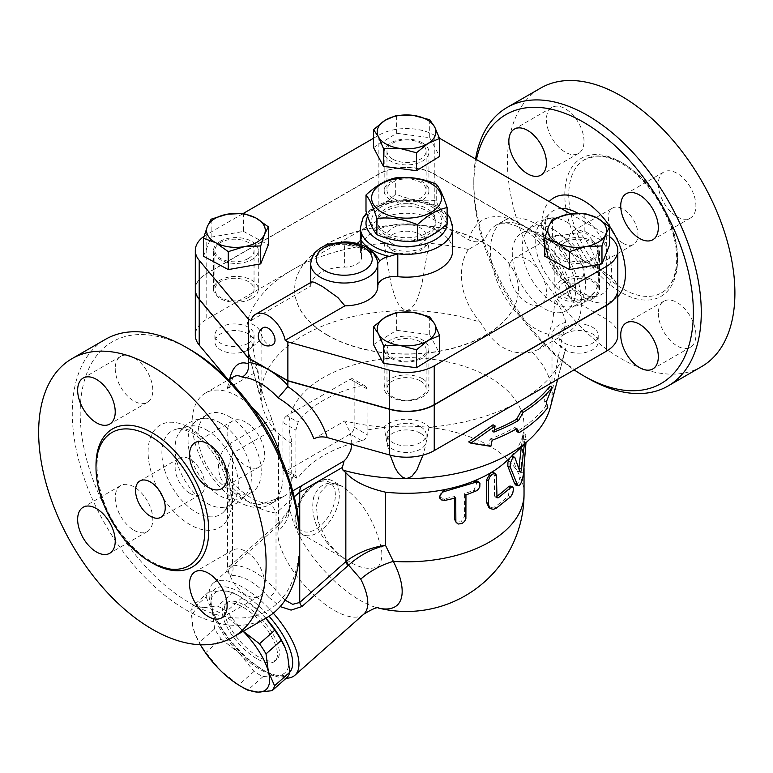 <?xml version="1.0" encoding="UTF-8"?>
<svg xmlns="http://www.w3.org/2000/svg" width="773" height="773" viewBox="0 0 773 773"><rect width="100%" height="100%" fill="white"/><g stroke="black" fill="none" stroke-linecap="round" stroke-linejoin="round"><path stroke-width="0.58" stroke-dasharray="3.87 2.9" d="M447.113 223.784C443.489 219.551 439.866 211.744 436.243 200.362C422.725 201.84 409.207 199.753 395.689 194.091C385.785 203.376 375.891 209.087 365.996 211.232M431.276 206.546A34.969 20.185 180 0 1 415.603 240.316A34.969 20.185 180 0 1 372.779 215.59A34.969 20.185 180 0 1 431.276 206.546M385.785 232.808A29.374 16.958 180 0 1 377.185 220.817A29.374 16.958 180 0 1 406.55 203.859A29.374 16.958 180 0 1 435.924 220.817A29.374 16.958 180 0 1 417.797 236.48A29.374 16.958 180 0 1 385.785 232.808M395.689 194.091L395.689 177.867M436.243 200.362L436.243 184.148M385.785 235.089A29.374 16.958 180 0 1 377.185 223.097A29.374 16.958 180 0 1 406.55 206.14A29.374 16.958 180 0 1 435.924 223.097A29.374 16.958 180 0 1 417.797 238.77A29.374 16.958 180 0 1 385.785 235.089M583.586 266.154A20.977 12.117 -120 0 0 594.07 267.197A20.977 12.117 -120 0 0 594.07 242.964A20.977 12.117 -120 0 0 573.093 230.856A20.977 12.117 -120 0 0 569.875 247.669A20.977 12.117 -120 0 0 583.586 266.154M623.144 243.311A20.977 12.117 -120 0 0 633.628 244.355A20.977 12.117 -120 0 0 633.628 220.131A20.977 12.117 -120 0 0 612.651 208.014A20.977 12.117 -120 0 0 609.433 224.827A20.977 12.117 -120 0 0 623.144 243.311M623.144 163.374A76.923 44.409 60 0 1 673.399 231.156A76.923 44.409 60 0 1 661.611 292.803A76.923 44.409 60 0 1 584.678 248.394A76.923 44.409 60 0 1 584.678 159.567A76.923 44.409 60 0 1 623.144 163.374M701.594 366.615A160.842 92.866 60 0 1 540.742 273.768A160.842 92.866 60 0 1 540.742 88.035M677.109 216.72A26.572 15.344 -120 0 0 690.395 218.044A26.572 15.344 -120 0 0 690.395 187.356A26.572 15.344 -120 0 0 663.823 172.012A26.572 15.344 -120 0 0 659.746 193.308A26.572 15.344 -120 0 0 677.109 216.72M658.316 313.384A26.572 15.344 -120 0 0 669.92 340.12A26.572 15.344 -120 0 0 690.395 347.241A26.572 15.344 -120 0 0 690.395 316.553A26.572 15.344 -120 0 0 663.823 301.209A26.572 15.344 -120 0 0 658.316 313.384M565.218 237.929A26.572 15.344 -120 0 0 551.932 236.615A26.572 15.344 -120 0 0 551.932 267.303A26.572 15.344 -120 0 0 578.504 282.638A26.572 15.344 -120 0 0 582.581 261.351A26.572 15.344 -120 0 0 565.218 237.929M584.011 141.275A26.572 15.344 -120 0 0 572.407 114.53A26.572 15.344 -120 0 0 551.932 107.408A26.572 15.344 -120 0 0 551.932 138.096A26.572 15.344 -120 0 0 578.504 153.441A26.572 15.344 -120 0 0 584.011 141.275M527.64 303.026A26.572 15.344 60 0 1 510.277 279.604A26.572 15.344 60 0 1 514.354 258.308A26.572 15.344 60 0 1 527.64 259.631A26.572 15.344 60 0 1 544.994 283.044A26.572 15.344 60 0 1 540.926 304.34A26.572 15.344 60 0 1 527.64 303.026M587.538 378.065A160.842 92.866 60 0 1 473.801 181.075A160.842 92.866 60 0 1 475.569 159.025M476.448 159.528A155.247 89.629 -120 0 0 473.801 185.646A155.247 89.629 -120 0 0 574.097 369.842M566.851 222.141A44.757 25.838 60 0 1 595.065 291.527A44.757 25.838 60 0 1 585.171 299.064A44.757 25.838 60 0 1 544.472 271.603A44.757 25.838 60 0 1 541.042 222.634A44.757 25.838 60 0 1 552.521 217.831A44.757 25.838 60 0 1 566.851 222.141M553.835 229.658A44.757 25.838 60 0 1 583.074 269.101A44.757 25.838 60 0 1 576.214 304.958A44.757 25.838 60 0 1 568.155 307.055A44.757 25.838 60 0 1 531.447 279.111A44.757 25.838 60 0 1 525.621 233.359A44.757 25.838 60 0 1 531.457 227.436A44.757 25.838 60 0 1 553.835 229.658M189.965 493.406A20.977 12.117 -120 0 0 200.458 494.449A20.977 12.117 -120 0 0 200.458 470.226A20.977 12.117 -120 0 0 179.471 458.109A20.977 12.117 -120 0 0 176.263 474.922A20.977 12.117 -120 0 0 189.965 493.406M115.225 368.528A26.572 15.344 -120 0 0 126.83 395.274A26.572 15.344 -120 0 0 147.305 402.395A26.572 15.344 -120 0 0 147.305 371.707A26.572 15.344 -120 0 0 120.733 356.363A26.572 15.344 -120 0 0 115.225 368.528M134.019 530.278A26.572 15.344 -120 0 0 147.305 531.592A26.572 15.344 -120 0 0 147.305 500.904A26.572 15.344 -120 0 0 120.733 485.57A26.572 15.344 -120 0 0 116.655 506.856A26.572 15.344 -120 0 0 134.019 530.278M264.704 584.03A26.572 15.344 -120 0 0 253.1 557.285A26.572 15.344 -120 0 0 232.625 550.163A26.572 15.344 -120 0 0 232.625 580.852A26.572 15.344 -120 0 0 259.197 596.196A26.572 15.344 -120 0 0 264.704 584.03M245.911 422.28A26.572 15.344 -120 0 0 232.625 420.966A26.572 15.344 -120 0 0 232.625 451.654A26.572 15.344 -120 0 0 259.197 466.989A26.572 15.344 -120 0 0 263.274 445.692A26.572 15.344 -120 0 0 245.911 422.28M564.792 242.509A19.576 11.305 0 0 0 559.053 250.51A19.576 11.305 0 0 0 578.639 261.815A19.576 11.305 0 0 0 598.215 250.51A19.576 11.305 0 0 0 586.127 240.065A19.576 11.305 0 0 0 564.792 242.509M564.792 281.565A19.576 11.305 180 0 1 586.127 279.121A19.576 11.305 180 0 1 598.215 289.566A19.576 11.305 180 0 1 578.639 300.871A19.576 11.305 180 0 1 559.053 289.566A19.576 11.305 180 0 1 564.792 281.565M195.308 289.45A39.162 22.61 180 0 1 206.778 273.574L378.867 174.225A39.162 22.61 180 0 1 434.242 174.225L606.332 273.574A39.162 22.61 180 0 1 617.801 289.45M617.801 335.24A39.162 22.61 0 0 0 606.332 319.259L569.914 297.876L568.377 294.204L569.459 291.721L571.537 290.03A64.333 37.143 -120 0 0 528.201 228.47A64.333 37.143 -120 0 0 496.034 225.281A64.333 37.143 -120 0 0 484.864 239.997C479.424 242.471 474.042 242.413 468.709 239.804L434.242 219.909A39.162 22.61 0 0 0 378.867 219.909L292.822 269.584A160.842 92.866 0 0 0 247.283 322.273C252.984 345.802 257.583 369.919 261.09 394.626A145.459 83.977 180 0 1 406.55 310.649C417.198 306.833 418.454 293.991 421.652 285.421L429.015 243.292A25.171 14.532 0 0 1 406.55 251.264A25.171 14.532 0 0 1 384.094 243.292L391.157 284.29C394.452 293.276 395.563 306.533 406.55 310.649A145.459 83.977 180 0 1 480.526 322.322C494.063 346.362 511.156 356.227 531.805 351.918L537.902 349.686L543.69 344.333L548.328 336.052L552.821 320.592L555.043 299.557L571.537 290.03M390.732 358.16A22.378 12.919 180 0 1 384.171 349.019A22.378 12.919 180 0 1 397.989 337.086A22.378 12.919 180 0 1 422.377 339.888A22.378 12.919 180 0 1 428.928 349.019A22.378 12.919 180 0 1 415.12 360.962A22.378 12.919 180 0 1 390.732 358.16M422.377 378.712A22.378 12.919 0 0 0 397.989 375.91A22.378 12.919 0 0 0 384.171 387.853A22.378 12.919 0 0 0 406.55 400.772A22.378 12.919 0 0 0 428.928 387.853A22.378 12.919 0 0 0 422.377 378.712M266.434 617.859A160.842 92.866 60 0 1 105.582 524.993A160.842 92.866 60 0 1 105.592 339.27M189.965 349.512A155.247 89.629 -120 0 0 80.189 412.898A155.247 89.629 -120 0 0 189.965 603.037A155.247 89.629 -120 0 0 299.74 539.66L299.74 544.221M206.7 430.078A44.757 25.838 60 0 1 234.818 466.08A44.757 25.838 60 0 1 232.499 502.672A44.757 25.838 60 0 1 221.03 507.475A44.757 25.838 60 0 1 184.322 479.54A44.757 25.838 60 0 1 178.486 433.779A44.757 25.838 60 0 1 188.38 426.242A44.757 25.838 60 0 1 206.7 430.078M219.716 422.56A44.757 25.838 60 0 1 247.93 491.937A44.757 25.838 60 0 1 242.094 497.86A44.757 25.838 60 0 1 197.337 472.023A44.757 25.838 60 0 1 197.337 420.338A44.757 25.838 60 0 1 205.386 418.241A44.757 25.838 60 0 1 219.716 422.56M326.119 541.467C332.525 549.584 340.188 556.241 349.096 561.43C360.15 568.387 369.919 570.087 378.412 566.532C382.857 559.797 383.002 550.965 378.847 540.027C372.586 517.784 360.74 500.121 343.289 487.019L343.289 487.019C329.105 479.743 319.249 483.115 313.712 497.136C310.698 512.277 314.833 527.051 326.119 541.467M243.157 631.29A53.144 21.702 -131.6 0 0 241.147 629.261L243.224 631.251M203.57 607.559L217.648 606.129A58.043 23.692 48.4 0 1 226.653 611.327L241.147 629.261A53.144 21.702 -131.6 0 0 203.57 607.559A53.144 21.702 -131.6 0 0 193.202 628.149L190.863 610.506A58.043 23.692 48.4 0 1 193.347 605.568L203.57 607.559M243.331 687.777A58.043 23.692 48.4 0 1 238.77 684.936L220.411 670.433L205.918 652.509A58.043 23.692 48.4 0 1 199.395 642.373L195.617 635.174L193.202 628.149A53.144 21.702 -131.6 0 0 195.907 635.85A53.144 21.702 -131.6 0 0 200.381 644.75M265.777 618.236L260.25 612.313A53.144 21.702 48.4 0 1 265.844 618.197M284.764 646.904A53.144 21.702 48.4 0 1 287.469 654.605A53.144 21.702 48.4 0 1 277.101 675.196L287.324 677.187M232.895 592.611L222.672 590.62A53.144 21.702 48.4 0 1 240.161 596.601A53.144 21.702 48.4 0 1 260.25 612.313L241.901 597.809A58.043 23.692 -131.6 0 0 237.33 594.968A58.043 23.692 -131.6 0 0 232.895 592.611L217.648 606.129M206.101 596.988L212.304 611.211A53.144 21.702 48.4 0 1 222.672 590.62L208.594 592.05A58.043 23.692 -131.6 0 0 206.101 596.988L190.863 610.506M221.165 638.991L239.524 653.494A53.144 21.702 48.4 0 1 212.304 611.211L214.643 628.855A58.043 23.692 -131.6 0 0 221.165 638.991L205.918 652.509M239.524 653.494L254.008 671.418A58.043 23.692 -131.6 0 0 263.023 676.626L277.101 675.196A53.144 21.702 48.4 0 1 239.524 653.494M208.594 592.05L193.347 605.568M214.643 628.855L199.395 642.373M241.901 597.809L226.653 611.327M256.8 658.702A37.761 15.421 48.4 0 1 228.721 630.034A37.761 15.421 48.4 0 1 224.827 604.65A37.761 15.421 48.4 0 1 261.419 622.68A37.761 15.421 48.4 0 1 274.937 661.157A37.761 15.421 48.4 0 1 256.8 658.702M263.023 676.626L247.775 690.144M254.008 671.418L238.77 684.936M258.704 657.002A37.761 15.421 48.4 0 1 230.634 628.343A37.761 15.421 48.4 0 1 226.74 602.959A37.761 15.421 48.4 0 1 263.332 620.98A37.761 15.421 48.4 0 1 276.85 659.466A37.761 15.421 48.4 0 1 258.704 657.002M564.792 333.878A19.576 11.305 0 0 0 559.053 341.869A19.576 11.305 0 0 0 578.639 353.174A19.576 11.305 0 0 0 598.215 341.869A19.576 11.305 0 0 0 586.127 331.424A19.576 11.305 0 0 0 564.792 333.878M564.792 327.25A19.576 11.305 0 0 0 559.053 335.24A19.576 11.305 0 0 0 578.639 346.546A19.576 11.305 0 0 0 598.215 335.24A19.576 11.305 0 0 0 586.127 324.795A19.576 11.305 0 0 0 564.792 327.25M420.396 341.869A19.576 11.305 0 0 0 399.061 339.415A19.576 11.305 0 0 0 386.973 349.86A19.576 11.305 0 0 0 406.55 361.165A19.576 11.305 0 0 0 426.136 349.86A19.576 11.305 0 0 0 420.396 341.869M420.396 380.925A19.576 11.305 180 0 1 426.136 388.916A19.576 11.305 180 0 1 406.55 400.221A19.576 11.305 180 0 1 386.973 388.916A19.576 11.305 180 0 1 399.061 378.47A19.576 11.305 180 0 1 420.396 380.925M420.396 433.228A19.576 11.305 0 0 0 399.061 430.774A19.576 11.305 0 0 0 386.973 441.219A19.576 11.305 0 0 0 406.55 452.524A19.576 11.305 0 0 0 426.136 441.219A19.576 11.305 0 0 0 420.396 433.228M420.396 426.599A19.576 11.305 0 0 0 399.061 424.155A19.576 11.305 0 0 0 386.973 434.6A19.576 11.305 0 0 0 406.55 445.905A19.576 11.305 0 0 0 426.136 434.6A19.576 11.305 0 0 0 420.396 426.599M248.317 349.86A19.576 11.305 0 0 0 254.046 341.869A19.576 11.305 0 0 0 234.47 330.564A19.576 11.305 0 0 0 214.884 341.869A19.576 11.305 0 0 0 226.972 352.314A19.576 11.305 0 0 0 248.317 349.86M248.317 343.241A19.576 11.305 0 0 0 254.046 335.24A19.576 11.305 0 0 0 234.47 323.935A19.576 11.305 0 0 0 214.884 335.24A19.576 11.305 0 0 0 226.972 345.686A19.576 11.305 0 0 0 248.317 343.241M248.317 258.501A19.576 11.305 0 0 0 254.046 250.51A19.576 11.305 0 0 0 234.47 239.205A19.576 11.305 0 0 0 214.884 250.51A19.576 11.305 0 0 0 226.972 260.955A19.576 11.305 0 0 0 248.317 258.501M248.317 297.557A19.576 11.305 180 0 1 226.972 300.011A19.576 11.305 180 0 1 214.884 289.566A19.576 11.305 180 0 1 234.47 278.261A19.576 11.305 180 0 1 254.046 289.566A19.576 11.305 180 0 1 248.317 297.557M544.752 256.221L552.395 237.147L584.842 231.436L609.626 244.79M584.842 231.436L584.842 213.474M203.483 256.221L211.126 237.147L211.126 219.184M211.126 237.147L243.572 231.436L243.572 213.474M593.017 259.641A22.378 12.919 180 0 1 568.628 262.443A22.378 12.919 180 0 1 554.811 250.51A22.378 12.919 180 0 1 561.362 241.369A22.378 12.919 180 0 1 585.75 238.567A22.378 12.919 180 0 1 599.568 250.51A22.378 12.919 180 0 1 593.017 259.641M552.395 237.147L552.395 219.184M373.514 344.603L396.655 330.293L396.655 312.34M396.655 330.293L429.701 334.709L429.701 316.756M429.701 334.709L439.595 353.435M220.092 241.369A22.378 12.919 180 0 1 244.481 238.567A22.378 12.919 180 0 1 258.298 250.51A22.378 12.919 180 0 1 251.747 259.641A22.378 12.919 180 0 1 227.359 262.443A22.378 12.919 180 0 1 213.541 250.51A22.378 12.919 180 0 1 220.092 241.369M243.572 231.436L268.357 244.79M272.995 344.632A9.788 5.653 60 0 1 268.096 344.149A9.788 5.653 60 0 1 261.699 335.521A9.788 5.653 60 0 1 263.197 327.675M250.993 320.573L310.688 286.107L311.509 282.019M392.703 250.51A19.576 11.305 0 0 0 414.048 252.964A19.576 11.305 0 0 0 426.136 242.519A19.576 11.305 0 0 0 406.55 231.214A19.576 11.305 0 0 0 386.973 242.519A19.576 11.305 0 0 0 392.703 250.51M392.703 243.882A19.576 11.305 0 0 0 414.048 246.336A19.576 11.305 0 0 0 426.136 235.891A19.576 11.305 0 0 0 406.55 224.585A19.576 11.305 0 0 0 386.973 235.891A19.576 11.305 0 0 0 392.703 243.882M392.703 159.151A19.576 11.305 0 0 0 414.048 161.596A19.576 11.305 0 0 0 426.136 151.16A19.576 11.305 0 0 0 406.55 139.855A19.576 11.305 0 0 0 386.973 151.16A19.576 11.305 0 0 0 392.703 159.151M392.703 198.207A19.576 11.305 180 0 1 386.973 190.216A19.576 11.305 180 0 1 406.55 178.911A19.576 11.305 180 0 1 426.136 190.216A19.576 11.305 180 0 1 414.048 200.661A19.576 11.305 180 0 1 392.703 198.207M373.514 147.575L396.655 133.265L396.655 115.303M396.655 133.265L429.701 137.681L429.701 119.728M429.701 137.681L439.595 156.407M422.377 142.86A22.378 12.919 180 0 1 428.928 151.991A22.378 12.919 180 0 1 415.12 163.934A22.378 12.919 180 0 1 390.732 161.132A22.378 12.919 180 0 1 384.171 151.991A22.378 12.919 180 0 1 397.989 140.058A22.378 12.919 180 0 1 422.377 142.86M374.992 254.713A36.36 20.997 0 0 0 352.449 245.466L349.696 245.688C367.436 248.442 376.809 254.356 377.813 263.429L377.813 286.184A16.784 9.691 0 0 0 377.813 286.281L377.813 263.438A33.568 19.383 0 0 0 344.594 244.258A33.568 19.383 0 0 0 310.678 263.641M349.696 245.688L344.594 244.258L344.594 267.1A16.784 9.691 0 0 0 361.542 257.409A16.784 9.691 0 0 0 361.242 255.573A46.158 26.649 180 0 1 360.402 250.51A46.158 26.649 180 0 1 406.55 223.861A46.158 26.649 180 0 1 452.707 250.51M310.688 286.107A33.568 19.383 180 0 1 344.594 267.1M352.449 245.466A16.784 9.691 0 0 0 357.029 243.466M251.747 298.475A22.378 12.919 0 0 0 258.298 289.334A22.378 12.919 0 0 0 235.92 276.415A22.378 12.919 0 0 0 213.541 289.334A22.378 12.919 0 0 0 227.359 301.277A22.378 12.919 0 0 0 251.747 298.475M390.732 199.956A22.378 12.919 0 0 0 415.12 202.758A22.378 12.919 0 0 0 428.928 190.825A22.378 12.919 0 0 0 406.559 177.896A22.378 12.919 0 0 0 384.171 190.825A22.378 12.919 0 0 0 390.732 199.956M561.362 280.203A22.378 12.919 0 0 0 554.811 289.334A22.378 12.919 0 0 0 577.189 302.253A22.378 12.919 0 0 0 599.568 289.334A22.378 12.919 0 0 0 585.75 277.401A22.378 12.919 0 0 0 561.362 280.203M313.886 438.784L344.739 420.976A160.842 92.866 0 0 0 384.094 427.198A25.171 14.532 0 0 1 406.55 419.227A25.171 14.532 0 0 1 429.015 427.198A160.842 92.866 0 0 0 520.287 400.907A160.842 92.866 0 0 0 565.585 349.135A160.842 92.866 0 0 0 565.817 348.217L557.043 381.021C555.294 386.742 552.753 397.39 552.009 394.626A145.459 83.977 180 0 1 550.376 407.187M327.433 335.24A111.892 64.603 180 0 1 294.658 289.566A111.892 64.603 180 0 1 406.55 224.962A111.892 64.603 180 0 1 518.441 289.566A111.892 64.603 180 0 1 449.374 349.251A111.892 64.603 180 0 1 327.433 335.24M617.801 289.334A39.162 22.61 0 0 0 606.332 273.352L434.242 173.993A39.162 22.61 0 0 0 378.867 173.993L206.778 273.352A39.162 22.61 0 0 0 195.308 289.334M327.433 335.018A111.892 64.603 180 0 1 294.658 289.334A111.892 64.603 180 0 1 406.55 224.74A111.892 64.603 180 0 1 518.441 289.334A111.892 64.603 180 0 1 449.374 349.019A111.892 64.603 180 0 1 327.433 335.018M373.514 138.261L378.867 135.169A39.162 22.61 180 0 1 434.242 135.169L439.499 138.203M570.58 213.879L606.332 234.519A39.162 22.61 180 0 1 609.626 236.683M204.053 236.267A39.162 22.61 180 0 1 206.778 234.519L243.263 213.454M493.841 432.097L491.783 430.899A155.518 89.784 0 0 0 494.295 429.933M493.058 424.792L491.783 430.899M546.279 401.95L544.153 400.723L545.574 406.366A151.373 87.397 180 0 1 516.963 431.576M550.067 386.123L544.153 400.723M547.748 407.622L545.574 406.366M490.855 446.359L488.787 445.161L468.699 441.924M492.14 440.243L490.072 439.054L488.787 445.161M516.866 428.629L514.847 427.459A153.151 88.422 180 0 1 490.072 439.054M515.775 429.247L514.847 427.459M525.978 442.823L525.882 434.784L524.345 444.359M509.629 458.176L511.475 456.447M511.919 456.447L517.311 471.279L520.229 472.177M521.311 447.209L522.732 435.566C523.331 433.624 523.543 434.851 523.369 439.257L520.867 472.535L518.915 481.579L515.823 485.067M363.668 614.264A61.54 25.123 48.4 0 1 334.1 610.245A61.54 25.123 48.4 0 1 277.971 531.331A44.757 38.08 4.9 0 0 289.933 508.305L290.078 506.953C290.049 508.605 288.59 511.987 285.72 517.108L285.72 517.108C289.585 511.243 291.576 504.624 291.692 497.252L290.967 490.768L290.967 504.296L285.73 517.098L278.956 524.954A8.387 3.73 -131.5 0 0 279.362 522.113L288.551 510.567L291.692 497.252L291.692 441.151L290.967 437.615A117.486 67.831 180 0 1 289.063 425.459A117.486 67.831 180 0 1 406.55 357.628A117.486 67.831 180 0 1 524.036 425.459A117.486 67.831 180 0 1 522.732 435.566L523.147 434.561L525.949 434.755M519.949 471.82L517.311 471.279C517.871 472.052 518.393 471.134 518.886 468.525L518.896 468.477M454.592 498.266L454.592 496.498A117.486 67.831 180 0 1 444.175 498.856L439.209 496.855M454.592 496.498L455.732 497.967M477.463 481.144L474.023 490.13A117.486 67.831 180 0 1 464.573 493.58L464.573 516.422L460.95 521.968L455.297 521.466M464.573 493.58L465.955 494.981M493.28 472.487L494.43 475.047L494.43 495.599L495.02 496.884L496.266 496.672A117.486 67.831 0 0 0 496.527 496.488M510.016 486.014L508.315 495.908A117.486 67.831 180 0 1 494.43 507.02L488.961 507.648M522.732 435.566A117.486 67.831 180 0 1 510.344 457.239A117.486 67.831 180 0 1 506.634 460.988M367.098 430.088L367.03 388.307L365.397 386.104L361.387 385.679A117.486 67.831 0 0 0 298.098 422.222L295.895 430.088L295.895 471.201A106.152 61.289 -120 0 0 295.991 475.83L296.813 478.197L298.504 477.279A116.955 67.522 180 0 1 361.803 440.736C365.098 439.74 366.904 437.74 367.204 434.716A106.152 61.289 60 0 1 367.098 430.088A117.486 67.831 180 0 1 524.036 493.976M290.967 437.615L290.967 490.768L289.817 501.609A76.971 31.422 -131.6 0 0 290.049 509.146A76.971 31.422 -131.6 0 0 360.015 600.312A76.971 31.422 -131.6 0 0 377.562 607.829A76.971 31.422 -131.6 0 0 378.451 608.051A117.486 117.486 0 0 1 377.562 607.829L378.673 608.061M286.889 415.758A5.595 3.227 120 0 0 282.928 422.609L282.928 468.283A5.595 3.227 120 0 0 284.087 470.844A5.595 3.227 120 0 0 286.889 470.573L350.179 434.03A5.595 3.227 120 0 0 354.14 427.179L354.14 381.495A5.595 3.227 120 0 0 352.981 378.934A5.595 3.227 120 0 0 350.179 379.214L286.889 415.758L298.098 422.222M227.194 378.519L229.291 381.031L230.412 384.896L227.214 388.742C228.557 382.509 230.76 378.49 233.813 376.673L233.833 376.664C233.378 376.219 232.248 378.963 230.412 384.896M280.957 457.887A64.333 37.143 60 0 1 269.767 504.498A64.333 37.143 60 0 1 205.425 467.346A64.333 37.143 60 0 1 205.434 393.061A64.333 37.143 60 0 1 237.601 396.249A64.333 37.143 60 0 1 251.389 406.675M291.692 441.151L290.6 442.61L288.648 441.885L275.729 431.334L271.932 419.295C263.371 398.143 258.752 382.026 258.066 370.934L227.214 388.742M292.706 490.952L283.797 496.392L259.641 504.585A64.333 37.143 60 0 1 225.127 484.661C215.252 474.409 216.082 452.91 230.035 443.48L271.932 419.295M225.127 484.661A16.784 5.295 -43.6 0 1 232.779 483.164A16.784 5.295 -43.6 0 1 232.489 487.889A81.117 46.834 -120 0 0 276.009 513.011A16.784 12.639 95.9 0 0 265.873 503.165C267.545 504.015 273.516 501.754 283.778 496.401L269.767 504.498M344.739 420.976L350.063 432.387L351.541 438.687L351.812 444.436M535.95 223.996A64.333 37.143 60 0 1 577.982 280.686A64.333 37.143 60 0 1 568.116 332.245A64.333 37.143 60 0 1 503.783 295.102A64.333 37.143 60 0 1 503.783 220.807A64.333 37.143 60 0 1 535.95 223.996M484.864 239.997L468.37 249.515C454.882 270.27 461.723 301.818 480.526 322.322M531.805 351.918A145.459 83.977 180 0 1 552.009 394.626C555.516 369.919 560.125 345.802 565.817 322.273A25.171 14.532 0 0 0 552.009 335.24A25.171 14.532 0 0 0 565.817 348.217M390.114 455.113L387.35 444.794L384.094 427.198M429.015 427.198L425.479 446.011L422.995 455.113M468.37 249.515A160.842 92.866 0 0 0 429.015 243.292M275.729 431.334A145.459 83.977 180 0 1 262.733 407.187A145.459 83.977 180 0 1 261.09 394.626C260.288 397.322 257.67 386.22 255.834 380.19L247.283 348.217A25.171 14.532 0 0 0 261.09 335.24A25.171 14.532 0 0 0 247.283 322.273M384.094 243.292A160.842 92.866 0 0 0 292.822 269.584L206.778 319.259A39.162 22.61 0 0 0 195.308 335.24M277.971 531.331L278.956 524.954L278.319 525.514A8.387 3.43 -131.6 0 0 278.589 522.761L279.362 522.113M289.063 425.459L289.063 493.976A117.486 117.486 0 0 0 290.049 509.146L289.933 508.296A44.757 38.08 4.9 0 0 289.933 508.296A44.757 38.08 4.9 0 0 289.817 501.609A117.486 67.831 180 0 1 289.063 493.976A117.486 67.831 180 0 1 295.895 471.201M230.035 443.48A16.784 9.691 60 0 1 232.489 453.239L227.571 468.805L227.687 471.105C228.083 475.772 229.784 479.791 232.779 483.164C245.524 495.735 256.559 502.402 265.873 503.165A16.784 12.639 95.9 0 0 259.641 504.585M273.294 613.153A61.54 25.123 -131.6 0 0 213.174 583.209L226.035 571.836C226.528 571.894 227.04 570.387 227.571 567.314L227.571 468.805L232.489 487.889L232.489 565.227L227.571 567.314L232.489 563.633A8.387 3.43 48.4 0 1 232.229 566.387L226.808 571.121L230.547 575.305C243.524 575.47 256.288 582.832 268.84 597.413A8.387 2.126 139.3 0 0 276.009 590.35C261.506 573.991 246.993 565.614 232.489 565.227A8.387 6.513 -90.5 0 1 230.547 575.305M285.14 600.177L276.009 590.35L276.009 513.011L294.233 496.817M247.283 348.217A160.842 92.866 0 0 0 247.524 349.135A160.842 92.866 0 0 0 258.066 370.934M268.84 597.413L280.155 606.592M213.174 583.209A61.54 25.123 -131.6 0 0 213.619 613.047A61.54 25.123 -131.6 0 0 265.265 671.283A61.54 25.123 -131.6 0 0 286.155 678.221M289.807 672.162A55.946 22.842 48.4 0 1 262.037 669.418L265.265 671.283L262.037 669.418A55.946 22.842 48.4 0 1 215.087 616.477A55.946 22.842 48.4 0 1 222.634 586.697A55.946 22.842 48.4 0 1 269.052 616.245M565.817 322.273A160.842 92.866 0 0 0 555.043 299.557M543.941 235.369A44.757 25.838 60 0 1 573.18 274.811A44.757 25.838 60 0 1 566.319 310.669A44.757 25.838 60 0 1 521.562 284.831A44.757 25.838 60 0 1 521.562 233.146A44.757 25.838 60 0 1 543.941 235.369M229.6 416.85A44.757 25.838 60 0 1 258.839 456.292A44.757 25.838 60 0 1 251.979 492.15A44.757 25.838 60 0 1 207.222 466.312A44.757 25.838 60 0 1 207.222 414.628A44.757 25.838 60 0 1 229.6 416.85M621.163 162.233A79.725 46.032 60 0 1 669.988 288.058A79.725 46.032 60 0 1 572.349 231.687A79.725 46.032 60 0 1 621.163 162.233M617.801 296.629A59.202 34.186 60 0 1 559.555 274.734A59.202 34.186 60 0 1 549.236 201.56M561.198 208.459A48.312 27.896 -120 0 0 549.642 213.619A48.312 27.896 -120 0 0 553.333 266.492A48.312 27.896 -120 0 0 597.268 296.127A48.312 27.896 -120 0 0 610.09 259.564A48.312 27.896 -120 0 0 577.837 213.29M96.016 466.583A79.725 46.032 -120 0 0 151.382 562.483M606.332 273.574L606.332 319.259M468.709 239.804A75.522 43.607 60 0 1 520.287 223.899A75.522 43.607 60 0 1 571.865 299.364M189.965 427.942A59.202 34.186 60 0 1 226.218 521.379A59.202 34.186 60 0 1 153.711 479.521A59.202 34.186 60 0 1 189.965 427.942M196.052 433.315A48.312 27.896 -120 0 0 176.283 429.179A48.312 27.896 -120 0 0 171.896 486.71A48.312 27.896 -120 0 0 223.909 511.687A48.312 27.896 -120 0 0 226.412 472.187A48.312 27.896 -120 0 0 196.052 433.315M335.347 495.126A27.973 16.146 120 0 0 305.673 492.469A27.973 16.146 120 0 0 305.673 532.037A27.973 16.146 120 0 0 335.347 495.126M339.299 495.126A30.765 17.769 -60 0 1 325.868 526.084A30.765 17.769 -60 0 1 302.156 534.336A30.765 17.769 -60 0 1 296.069 524.123A30.765 17.769 -60 0 1 307.625 491.048A30.765 17.769 -60 0 1 332.931 481.038A30.765 17.769 -60 0 1 339.299 495.126M452.707 227.668A46.158 26.649 0 0 0 406.55 201.019A46.158 26.649 0 0 0 360.402 227.668M367.726 216.334A40.563 23.422 180 0 1 412.338 199.917A40.563 23.422 180 0 1 447.113 222.933M447.113 223.271A40.563 23.422 180 0 1 447.094 223.793M361.242 255.573L361.242 238.49M434.242 173.993L434.242 135.169M378.867 173.993L378.867 135.169M606.332 273.352L606.332 234.519M206.778 273.352L206.778 234.519M512.605 457.22L515.127 457.916M520.867 472.535L523.582 472.912M523.369 439.257L526.152 439.431M521.872 440.997L524.616 441.306M444.175 498.856L445.074 500.382M464.573 516.422L465.955 517.823M474.023 490.13L475.627 491.454M494.43 475.047L496.527 476.12M494.43 507.02L496.527 508.093M508.315 495.908L510.731 496.71M494.43 495.599L496.527 496.672M282.928 422.609L295.895 430.088M295.991 475.83L282.928 468.283M286.889 470.573L298.504 477.279M361.803 440.736L350.179 434.03M354.14 427.179L367.204 434.716M367.098 388.974L354.14 381.495M350.179 379.214L361.387 385.679M229.697 379.05L229.291 381.031M275.13 428.619L232.489 453.239L232.489 563.633L278.589 522.761L278.589 433.885M278.319 525.514L232.229 566.387M206.778 273.574L206.778 319.259M434.242 174.225L434.242 219.909M378.867 174.225L378.867 219.909M435.924 223.097L435.924 220.817M377.185 223.097L377.185 220.817M594.07 267.197L633.628 244.355M573.093 230.856L612.651 208.014M661.601 292.803C670.278 287.73 675.254 278.029 676.539 263.69C677.38 251.235 675.003 237.64 669.389 222.924C658.335 196.052 642.45 176.254 621.743 163.518C612.061 158.021 603.211 155.624 595.191 156.33L584.678 159.567M551.932 107.408L514.354 129.11M578.504 153.441L540.926 175.142M551.932 236.615L514.354 258.308M578.504 282.638L540.926 304.34M663.823 301.209L626.246 322.911M690.395 347.241L652.818 368.943M663.823 172.012L626.246 193.714M690.395 218.044L652.818 239.736M473.801 181.075L473.801 185.646M541.042 222.634L549.632 213.619C547.613 215.493 546.173 219.088 545.303 224.412L545.757 238.123C548.231 251.94 554.338 264.946 564.087 277.13C571.373 285.759 578.648 291.556 585.886 294.532C595.799 297.798 594.205 296.098 597.268 296.127L585.171 299.064M568.165 307.055L576.358 305.934L583.741 302.842L595.065 291.527M525.621 233.359L530.693 226.827L537.051 221.977L552.521 217.831M160.9 517.282L200.458 494.449M139.913 480.951L179.471 458.109M188.873 565.739C173.625 575.46 145.237 563.961 124.453 537.535C93.378 500.904 88.064 443.557 111.94 432.494M147.305 402.395L109.727 424.087M120.733 356.363L83.155 378.065M147.305 531.592L109.727 553.294M120.733 485.56L83.155 507.262M232.625 550.163L195.047 571.865M259.197 596.196L221.619 617.888M232.625 420.966L195.047 442.658M259.197 466.989L221.619 488.691M559.053 250.51L559.053 289.566M598.215 250.51L598.215 289.566M384.171 349.019L384.171 387.853M428.928 387.853L428.928 349.019M232.499 502.672L223.909 511.678C225.929 509.813 227.378 506.209 228.238 500.885L227.793 487.183C225.32 473.356 219.203 460.36 209.464 448.176C203.898 441.489 198.168 436.455 192.284 433.064C183.24 428.957 177.906 427.662 176.283 429.179L188.38 426.242M247.93 491.937C241.707 501.87 232.741 507.049 221.03 507.475M205.386 418.241C193.675 418.666 184.708 423.846 178.486 433.779M302.156 534.336C296.764 529.92 294.368 525.002 294.977 519.601L297.228 506.721C301.315 495.735 307.702 487.589 316.379 482.284C327.974 477.125 329.878 479.936 332.931 481.038L343.289 487.019L337.086 484.449L331.598 484.033L326.834 485.531L320.051 492.604L316.389 506.102L317.916 521.234L327.163 541.168C334.477 550.84 341.782 557.594 349.096 561.43L302.156 534.336M195.907 635.85L195.617 635.174M240.161 596.601L237.33 594.968M226.74 602.959L224.827 604.65M276.85 659.466L274.937 661.157M559.053 335.24L559.053 341.869M598.215 335.24L598.215 341.869M386.973 349.86L386.973 388.916M426.136 349.86L426.136 388.916M386.973 434.6L386.973 441.219M426.136 434.6L426.136 441.219M214.884 335.24L214.884 341.869M254.046 335.24L254.046 341.869M214.884 250.51L214.884 289.566M254.046 250.51L254.046 289.566M386.973 235.891L386.973 242.519M426.136 235.891L426.136 242.519M386.973 151.16L386.973 190.216M426.136 151.16L426.136 190.216M310.678 285.343L310.678 282.503M447.113 213.59L438.185 206.352L420.357 199.946L386.606 201.424L374.721 206.468L366.566 212.952M360.402 250.51L360.402 240.374M361.542 257.409L361.542 235.765M258.298 289.334L258.298 250.51M213.541 289.334L213.541 250.51M428.928 190.825L428.928 151.991M384.171 190.825L384.171 151.991M554.811 250.51L554.811 289.334M599.568 289.334L599.568 250.51M495.02 496.884L497.107 497.938M524.036 425.459L524.036 468.428M296.813 478.197L284.087 470.844M365.397 386.104L352.981 378.934M205.434 393.061L228.441 379.775M568.464 295.373C563.855 276.193 554.656 259.032 540.858 243.891C523.021 223.928 501.706 220.073 496.034 225.281L503.783 220.807M537.621 349.85L568.116 332.245M552.009 394.626L552.009 335.24M557.681 379.321L565.585 349.135M261.09 394.626L261.09 335.24M262.733 407.187L247.524 349.135M215.087 616.477L213.619 613.047M566.319 310.669L576.214 304.958M521.562 233.146L531.457 227.436M242.094 497.86L251.979 492.15M197.337 420.338L207.222 414.628"/><path stroke-width="1.16" d="M365.996 195.009L365.996 211.232C369.62 222.605 373.243 230.412 376.866 234.644C390.384 240.316 403.902 242.403 417.42 240.925C427.314 238.78 437.218 233.069 447.113 223.784L447.113 207.56C437.218 209.705 427.314 215.416 417.42 224.701C403.902 219.039 390.384 216.952 376.866 218.43C373.243 207.048 369.62 199.241 365.996 195.009C375.891 185.723 385.785 180.012 395.689 177.867C409.207 176.389 422.725 178.476 436.243 184.148C439.866 188.38 443.489 196.187 447.113 207.56M431.276 183.703A34.969 20.185 0 0 0 372.779 192.748A34.969 20.185 0 0 0 415.603 217.474A34.969 20.185 0 0 0 431.276 183.703M376.866 234.644L376.866 218.43M417.42 240.925L417.42 224.701M475.569 159.025A160.842 92.866 60 0 1 507.117 107.447L540.742 88.035A160.842 92.866 60 0 1 621.163 95.997A160.842 92.866 60 0 1 726.243 237.726A160.842 92.866 60 0 1 701.594 366.615M508.847 141.275A26.572 15.344 60 0 1 514.354 129.11A26.572 15.344 60 0 1 534.829 136.232A26.572 15.344 60 0 1 546.424 162.977A26.572 15.344 60 0 1 540.926 175.142A26.572 15.344 60 0 1 520.442 168.021A26.572 15.344 60 0 1 508.847 141.275M658.316 356.778A26.572 15.344 60 0 1 652.818 368.943A26.572 15.344 60 0 1 632.333 361.822A26.572 15.344 60 0 1 620.738 335.076A26.572 15.344 60 0 1 626.246 322.911A26.572 15.344 60 0 1 646.721 330.032A26.572 15.344 60 0 1 658.316 356.778M639.532 195.028A26.572 15.344 60 0 1 656.886 218.44A26.572 15.344 60 0 1 652.818 239.736A26.572 15.344 60 0 1 639.532 238.422A26.572 15.344 60 0 1 622.168 215A26.572 15.344 60 0 1 626.246 193.714A26.572 15.344 60 0 1 639.532 195.028M507.117 107.447A160.842 92.866 60 0 1 587.538 115.409A160.842 92.866 60 0 1 692.618 257.138A160.842 92.866 60 0 1 667.969 386.036A160.842 92.866 60 0 1 587.538 378.065L583.586 375.784A155.247 89.629 -120 0 0 693.362 312.408A155.247 89.629 -120 0 0 583.586 122.26A155.247 89.629 -120 0 0 476.448 159.528M574.097 369.842A155.247 89.629 -120 0 0 583.586 375.784M150.406 516.248A20.977 12.117 60 0 1 136.695 497.764A20.977 12.117 60 0 1 139.913 480.951A20.977 12.117 60 0 1 160.9 493.058A20.977 12.117 60 0 1 160.9 517.282A20.977 12.117 60 0 1 150.406 516.248M150.406 436.31A76.923 44.409 60 0 1 200.661 504.093A76.923 44.409 60 0 1 188.873 565.739A76.923 44.409 60 0 1 111.95 521.331A76.923 44.409 60 0 1 111.94 432.503A76.923 44.409 60 0 1 150.406 436.31M152.387 366.644A160.842 92.866 60 0 1 257.457 508.383A160.842 92.866 60 0 1 232.808 637.271A160.842 92.866 60 0 1 71.957 544.405A160.842 92.866 60 0 1 71.966 358.682A160.842 92.866 60 0 1 152.387 366.644M208.333 487.377A26.572 15.344 60 0 1 190.97 463.955A26.572 15.344 60 0 1 195.038 442.658A26.572 15.344 60 0 1 208.333 443.973A26.572 15.344 60 0 1 225.687 467.394A26.572 15.344 60 0 1 221.619 488.691A26.572 15.344 60 0 1 208.333 487.377M189.54 584.03A26.572 15.344 60 0 1 195.047 571.865A26.572 15.344 60 0 1 215.522 578.977A26.572 15.344 60 0 1 227.117 605.723A26.572 15.344 60 0 1 221.619 617.888A26.572 15.344 60 0 1 201.135 610.767A26.572 15.344 60 0 1 189.54 584.03M96.441 508.576A26.572 15.344 60 0 1 113.795 531.998A26.572 15.344 60 0 1 109.727 553.294A26.572 15.344 60 0 1 96.441 551.97A26.572 15.344 60 0 1 79.078 528.558A26.572 15.344 60 0 1 83.155 507.262A26.572 15.344 60 0 1 96.441 508.576M115.225 411.922A26.572 15.344 60 0 1 109.727 424.087A26.572 15.344 60 0 1 89.243 416.966A26.572 15.344 60 0 1 77.648 390.23A26.572 15.344 60 0 1 83.155 378.065A26.572 15.344 60 0 1 103.63 385.176A26.572 15.344 60 0 1 115.225 411.922M195.308 250.51L195.308 289.334A39.162 22.61 0 0 0 199.212 299.17L248.317 357.851L287.875 380.693L389.515 409.043A39.162 22.61 0 0 0 434.242 404.675L606.332 305.325A39.162 22.61 0 0 0 617.801 289.334L617.801 250.51A39.162 22.61 180 0 1 606.332 266.492L434.242 365.851A39.162 22.61 180 0 1 389.515 370.219L287.875 341.869L285.198 340.323A25.171 14.532 60 0 0 255.505 314.35A25.171 14.532 60 0 0 250.993 320.573L248.317 319.027L199.212 260.346A39.162 22.61 180 0 1 195.308 250.51A39.162 22.61 180 0 1 204.053 236.267M287.875 380.693L287.875 341.869M71.966 358.682L105.592 339.27A160.842 92.866 60 0 1 186.013 347.232L186.013 347.232A160.842 92.866 60 0 1 299.74 544.221A160.842 92.866 60 0 1 266.434 617.859L232.808 637.271M189.965 349.512L186.013 347.232L189.965 349.522A155.247 89.629 -120 0 0 189.965 349.512M294.233 496.817L299.74 492.072L299.74 539.66A155.247 89.629 -120 0 0 189.965 349.522M243.224 631.251L259.496 643.764A58.043 23.692 48.4 0 1 266.018 653.9L268.366 671.544A53.144 21.702 -131.6 0 0 243.157 631.29M272.077 690.704L257.998 692.135A53.144 21.702 -131.6 0 0 268.366 671.544L274.56 685.767A58.043 23.692 48.4 0 1 272.077 690.704L287.324 677.187A58.043 23.692 -131.6 0 0 289.807 672.249L287.469 654.605L285.053 647.571L281.266 640.382A58.043 23.692 -131.6 0 0 274.744 630.246L265.777 618.236M247.775 690.144A58.043 23.692 48.4 0 1 243.331 687.777L240.509 686.144A53.144 21.702 -131.6 0 0 257.998 692.135L247.775 690.144M200.381 644.75A53.144 21.702 -131.6 0 0 220.411 670.433A53.144 21.702 -131.6 0 0 240.509 686.144M265.844 618.197A53.144 21.702 48.4 0 1 284.764 646.904L285.053 647.571M274.744 630.246L259.496 643.764M281.266 640.382L266.018 653.9M289.807 672.249L274.56 685.767M585.76 246.626L569.537 251.631L557.14 242.799A29.374 16.958 0 0 0 585.76 246.626A29.374 16.958 0 0 0 605.8 234.238L601.974 245.911L585.76 246.626M544.752 238.268L548.569 226.586A29.374 16.958 0 0 0 557.14 242.799L544.752 238.268L544.752 256.221L569.537 269.584L569.537 251.631M552.395 219.184L568.619 214.189A29.374 16.958 0 0 0 548.569 226.586L552.395 219.184M597.229 218.015L609.626 226.837L605.8 234.238A29.374 16.958 0 0 0 597.229 218.015A29.374 16.958 0 0 0 568.619 214.189L584.842 213.474L597.229 218.015M378.461 333.868L373.514 326.65L385.089 317.355A29.374 16.958 0 0 0 378.461 333.868A29.374 16.958 0 0 0 399.931 345.444L383.408 345.376L378.461 333.868M396.655 312.34L413.178 312.398A29.374 16.958 0 0 0 385.089 317.355L396.655 312.34M429.701 316.756L434.648 323.974A29.374 16.958 0 0 0 413.178 312.398L429.701 316.756M428.02 340.497L416.454 349.792L399.931 345.444A29.374 16.958 0 0 0 428.02 340.497A29.374 16.958 0 0 0 434.648 323.974L439.595 335.482L428.02 340.497M227.349 214.189L243.572 213.474L255.96 218.015A29.374 16.958 0 0 0 227.349 214.189A29.374 16.958 0 0 0 207.309 226.586L211.126 219.184L227.349 214.189M268.357 226.837L264.53 234.238A29.374 16.958 0 0 0 255.96 218.015L268.357 226.837L268.357 244.79L260.714 263.873L260.714 245.911L244.49 246.626A29.374 16.958 0 0 0 264.53 234.238L260.714 245.911M215.88 242.799L203.483 238.268L207.309 226.586A29.374 16.958 0 0 0 215.88 242.799A29.374 16.958 0 0 0 244.49 246.626L228.267 251.631L215.88 242.799M601.974 245.911L601.974 263.873L609.626 244.79L609.626 226.837M601.974 263.873L569.537 269.584M439.595 335.482L439.595 353.435L416.454 367.755L416.454 349.792M416.454 367.755L383.408 363.339L383.408 345.376M383.408 363.339L373.514 344.603L373.514 326.65M260.714 263.873L228.267 269.584L203.483 256.221L203.483 238.268M228.267 269.584L228.267 251.631M268.096 328.158A9.788 5.653 60 0 1 274.492 336.786A9.788 5.653 60 0 1 272.995 344.632A9.788 9.788 0 0 1 259.612 341.048A9.788 9.788 0 0 1 263.197 327.675A9.788 5.653 60 0 1 268.096 328.158M255.505 314.35L311.857 281.874L314.244 282.222L322.273 286.377L337.907 297.576L344.893 305.857L285.198 340.323M434.648 126.946L439.595 138.454L428.02 143.469A29.374 16.958 0 0 0 434.648 126.946A29.374 16.958 0 0 0 413.178 115.37L429.701 119.728L434.648 126.946M416.454 152.764L399.931 148.416A29.374 16.958 0 0 0 428.02 143.469L416.454 152.764L416.454 170.717L383.408 166.301L383.408 148.348L378.461 136.84A29.374 16.958 0 0 0 399.931 148.416L383.408 148.348M385.089 120.317L396.655 115.303L413.178 115.37A29.374 16.958 0 0 0 385.089 120.317A29.374 16.958 0 0 0 378.461 136.84L373.514 129.622L385.089 120.317M383.408 166.301L373.514 147.575L373.514 129.622M416.454 170.717L439.595 156.407L439.595 138.454M310.678 282.503L310.678 263.641A33.568 19.383 0 0 0 344.246 283.024A33.568 19.383 0 0 0 377.813 263.641A33.568 19.383 0 0 0 377.813 263.438L379.678 261.187A36.36 20.997 0 0 0 374.992 254.713M377.813 286.281A33.568 19.383 180 0 1 377.813 286.483A33.568 19.383 180 0 1 344.893 305.857M357.029 243.466A16.784 9.691 0 0 0 360.711 239.872A48.95 28.263 0 0 0 389.379 256.414A16.784 9.691 0 0 0 379.678 261.187M366.566 212.952L363.059 217.773L360.402 227.668A46.158 26.649 0 0 0 361.242 232.731L361.542 235.765L360.711 239.872M389.379 256.414L397.786 253.834A46.158 26.649 0 0 0 452.707 227.668L450.06 217.793L447.113 213.59M452.707 227.668L452.707 250.51A46.158 26.649 180 0 1 397.786 276.666A16.784 9.691 0 0 0 377.813 286.01M327.25 437.586C321.008 417.536 307.886 400.549 287.875 386.597L278.174 397.873C295.74 408.675 307.644 422.309 313.886 438.784C317.877 436.764 322.331 436.359 327.25 437.586L389.515 454.949A39.162 22.61 0 0 0 434.242 450.582L606.332 351.232A39.162 22.61 0 0 0 617.801 335.24L617.801 289.566A39.162 22.61 180 0 1 606.332 305.548L434.242 404.907A39.162 22.61 180 0 1 389.515 409.275L287.875 380.925L248.317 358.083L199.212 299.402A39.162 22.61 180 0 1 195.308 289.566A39.162 22.61 180 0 1 195.308 289.45M439.499 138.203L570.58 213.879M609.626 236.683A39.162 22.61 180 0 1 617.801 250.51M248.317 357.851L248.317 319.027M243.263 213.454L373.514 138.261M547.748 407.622L546.279 401.95L552.222 387.37A160.156 92.46 180 0 1 523.176 412.318L518.548 420.454A158.378 91.436 180 0 1 493.841 432.097L495.126 425.981L470.873 443.18L490.855 446.359L492.14 440.243A156.011 90.074 0 0 0 516.866 428.629L518.983 432.745A154.233 89.05 0 0 0 547.748 407.622M495.126 425.981L493.058 424.792L468.699 441.924L470.873 443.18M518.548 420.454L516.519 419.285L521.147 411.149A157.296 90.808 0 0 0 550.067 386.123L552.222 387.37M494.295 429.933A155.518 89.784 0 0 0 516.519 419.285M523.176 412.318L521.147 411.149M518.983 432.745L516.963 431.576L515.775 429.247M524.345 444.359L521.562 468.998C521.06 471.627 520.519 472.564 519.949 471.82L514.828 457.394L513.832 457.22L512.296 458.64L510.199 463.636L510.228 466.969L517.321 484.613L518.673 485.676L520.277 484.536L522.113 480.545L523.369 474.699L525.978 442.823M511.475 456.447L514.451 457.162M518.383 485.647L515.823 485.067L514.567 483.55L507.822 466.148L507.948 462.119L509.629 458.176M518.896 468.477L521.311 447.209M445.074 500.382L441.48 499.918L439.682 497.532L440.339 494.391L443.325 491.821L476.39 482.062L478.68 482.168L479.946 483.444L479.772 487.145L477.27 490.478L465.955 494.981L465.887 518.586L464.602 521.379L462.061 523.495L458.186 524.036L455.867 521.814L455.732 497.967L445.074 500.382M439.972 498.372L439.209 496.855L444.175 489.715A117.486 67.831 180 0 1 385.505 492.188C366.914 487.879 353.696 481.386 345.84 472.718L345.84 561.585A8.387 3.43 -131.6 0 0 347.947 565.71L348.594 565.16C359.232 555.507 371.533 548.898 385.505 545.351C370.914 547.371 357.957 552.569 346.633 560.947A8.387 3.498 -129.1 0 0 348.594 565.16L360.74 579.122A61.54 25.123 48.4 0 1 363.668 614.264C372.576 608.824 377.582 606.757 378.673 608.061M456.428 522.906L454.592 519.34L454.592 498.266M490.855 508.76L493.319 509.291L496.024 508.402L510.731 496.71L512.76 493.155L513.475 488.951L512.934 487.067L511.639 486.893L498.401 497.706L496.991 497.87L496.43 475.144L494.71 473.395L491.966 474.419L489.647 477.115L488.536 480.545L488.546 504.276L489.27 507.059L490.855 508.76L488.961 507.648L486.623 502.508L486.623 479.666L490.623 472.844A117.486 67.831 180 0 1 474.023 480.99L477.463 481.144L479.183 482.458M475.627 482.313L474.023 480.99A117.486 67.831 180 0 1 444.175 489.715L445.074 491.251M557.681 379.321L550.376 407.187A145.459 83.977 180 0 1 530.462 438.61L506.634 460.988A117.486 67.831 180 0 1 490.623 472.844L493.28 472.487L495.377 473.598M496.527 496.488A117.486 67.831 0 0 0 508.315 486.768L510.016 486.014L512.509 486.787M524.036 468.428L524.036 493.976A117.486 117.486 0 0 1 378.422 608.051A76.971 31.422 -131.6 0 0 393.341 561.382L385.505 545.351L385.505 492.188M287.614 386.423L287.875 385.312A75.522 43.607 -120 0 0 268.096 369.504A75.522 43.607 -120 0 0 248.317 362.469L248.442 363.812C249.08 369.813 246.993 374.248 242.191 377.098A64.333 37.143 60 0 1 260.182 383.205A64.333 37.143 60 0 1 278.174 397.873M228.441 379.775L233.813 376.673C236.248 375.291 239.041 375.436 242.191 377.098M287.875 380.925L287.875 385.312M251.389 406.675A64.333 37.143 60 0 1 280.957 457.887M351.812 444.436L350.778 450.427L346.584 458.331L344.091 460.95L292.706 490.952M248.317 358.083L248.317 362.469M422.995 455.113L416.802 470.09L411.796 476.429L406.55 478.603L402.704 477.443L398.317 473.163L395.08 467.81L390.114 455.113M344.091 460.95L342.381 467.452L342.98 470.158L345.84 472.718M530.462 438.61A145.459 83.977 180 0 1 406.55 478.603A145.459 83.977 180 0 1 342.98 470.158M346.633 560.947L299.74 602.457L292.687 604.331L285.14 600.177M524.036 493.976A117.486 67.831 180 0 1 393.341 561.382A44.757 22.117 -26.8 0 0 360.74 579.122M280.155 606.592L291.102 610.1L301.847 606.583A8.387 3.43 48.4 0 1 299.74 602.457L299.74 539.66M286.155 678.221A61.54 25.123 -131.6 0 0 294.832 675.302A61.54 25.123 -131.6 0 0 273.294 613.153M269.052 616.245A55.946 22.842 48.4 0 1 289.807 672.162M195.308 289.566L195.308 335.24A39.162 22.61 0 0 0 199.212 345.077L227.194 378.519M549.236 201.56A59.202 34.186 60 0 1 583.586 200.68A59.202 34.186 60 0 1 620.748 248.23A59.202 34.186 60 0 1 617.801 296.629M577.837 213.29A48.312 27.896 -120 0 0 577.489 213.097A48.312 27.896 -120 0 0 561.198 208.459M151.382 562.483A79.725 46.032 -120 0 0 208.758 531.099A79.725 46.032 -120 0 0 152.387 432.88A79.725 46.032 -120 0 0 96.016 466.583M389.515 409.043L389.515 370.219M361.242 238.49L361.242 232.731A46.158 26.649 0 0 0 397.786 253.834L397.786 276.666M324.467 270.492A27.973 16.146 180 0 1 333.414 244.181A27.973 16.146 180 0 1 372.219 258.907A27.973 16.146 180 0 1 355.087 273.961A27.973 16.146 180 0 1 324.467 270.492M447.094 223.793A40.563 23.422 180 0 1 421.517 244.867A40.563 23.422 180 0 1 377.871 239.659A40.563 23.422 180 0 1 366.731 227.552A40.563 23.422 180 0 1 367.726 216.334M606.332 305.325L606.332 266.492M434.242 404.675L434.242 365.851M199.212 299.17L199.212 260.346M507.89 466.351L510.306 467.163M514.567 483.55L517.147 484.188M518.915 468.525L521.562 468.998M454.592 519.34L455.732 520.809M486.623 479.666L488.526 480.854M486.623 502.508L488.526 503.687M508.315 486.768L510.731 487.579M496.527 496.797L498.401 497.706M248.442 363.812L248.317 363.764C239.137 360.682 232.934 365.774 229.697 379.05M389.515 409.275L389.515 454.949M301.847 606.583L347.947 565.71M302.195 485.135A16.784 9.691 60 0 0 299.74 492.072L342.381 467.452M199.212 299.402L199.212 345.077M434.242 404.907L434.242 450.582M606.332 305.548L606.332 351.232M701.584 366.624L667.959 386.036M377.813 286.483L377.813 263.38C376.538 257.08 375.156 253.602 373.649 252.935L366.624 247.263C360.286 243.775 352.942 241.988 344.584 241.901L330.284 243.795C323.684 245.669 318.524 248.732 314.795 252.993C313.278 253.621 311.906 257.177 310.678 263.641M360.402 240.374L360.402 227.668M363.668 614.264L294.832 675.302"/></g></svg>
